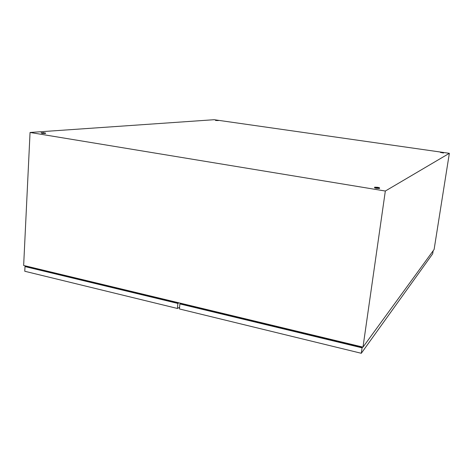 <?xml version="1.0" encoding="UTF-8"?>
<svg xmlns="http://www.w3.org/2000/svg" width="473" height="473" viewBox="0 0 473 473"><rect width="100%" height="100%" fill="white"/><g stroke="black" fill="none" stroke-linecap="round" stroke-linejoin="round"><path stroke-width="0.71" d="M217.355 120.231L218.378 120.562L215.558 120.485L218.378 120.562M378.696 188.112L376.679 187.704L378.743 188.112M377.655 187.308C379.311 187.615 379.925 187.864 379.488 188.059L376.555 187.905C374.906 187.604 374.291 187.349 374.722 187.16L377.655 187.308M376.745 187.61L377.596 187.728C379.251 188.029 379.866 188.284 379.429 188.479L376.496 188.325C374.847 188.018 374.232 187.769 374.663 187.574L374.687 187.414M42.15 133.043L44.515 133.22M42.895 132.629L45.591 133.09L41.092 132.742L41.937 133.374L45.574 133.445L45.591 133.09M42.044 132.96L44.953 133.215M442.119 152.347L443.526 152.814L440.404 152.341M443.497 153.021L440.393 152.395M44.462 133.22L42.203 133.049M30.053 132.47L214.145 119.71L449.35 153.311L385.329 191.033L30.053 132.47L23.65 265.465L362.992 347.123L385.329 191.033M362.992 347.123L434.108 249.466L449.35 153.311M355.844 346.029L355.696 345.367M356.754 345.621L356.352 346.147M35.114 268.221L34.712 268.658M362.661 347.04L362.076 347.844L179.9 303.92L180.964 303.317M361.857 346.851L361.467 347.383L180.923 303.885L181.632 303.483M433.162 250.767L432.689 253.776L361.301 353.29L179.438 308.958L179.9 303.92M405.243 289.104L407.04 286.638M369.549 338.112L372.369 334.24M361.301 353.29L362.076 347.844M428.881 256.638L430.128 254.929M183.152 304.417L183.157 303.843M32.891 268.215L33.808 267.907M178.28 302.673L177.564 303.075L26.039 266.565L26.967 266.264M179.598 307.219L177.422 308.467L24.773 271.26L25.004 266.577L26.399 266.122M178.948 302.832L177.878 303.435L25.004 266.577M180.585 303.228L180.58 303.536M177.422 308.467L177.878 303.435M216.941 120.177L215.895 120.219M379.488 188.059L379.429 188.479M43.587 132.677L43.226 132.647M441.989 152.33L440.901 152.336"/></g></svg>
